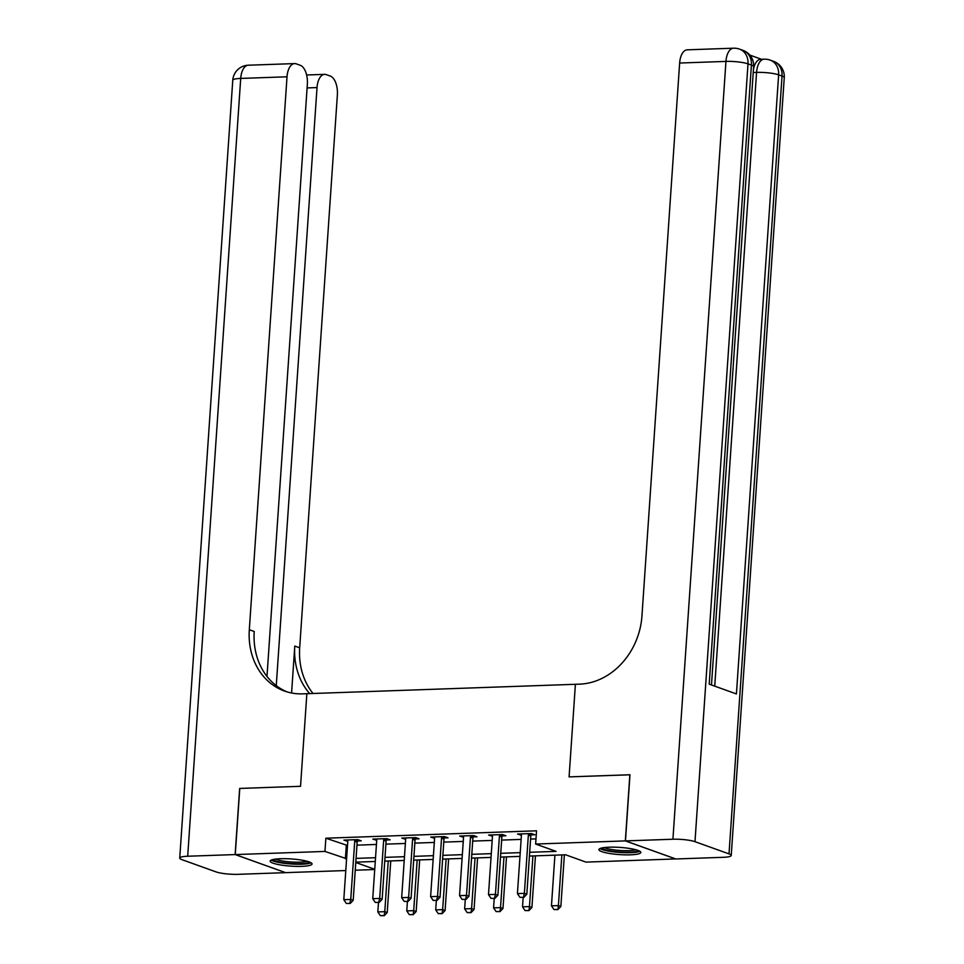 <?xml version="1.0" encoding="UTF-8"?>
<svg xmlns="http://www.w3.org/2000/svg" width="964" height="964" viewBox="0 0 964 964"><rect width="100%" height="100%" fill="white"/><g stroke="black" fill="none" stroke-linecap="round" stroke-linejoin="round"><path stroke-width="1.45" d="M280.5 858.731A20.991 3.603 3.9 0 1 301.624 860.117A20.991 3.603 3.9 0 1 312.059 863.961A20.991 3.603 3.9 0 1 301.732 866.347A20.991 3.603 3.9 0 1 280.608 864.961A20.991 3.603 3.9 0 1 270.173 861.105A20.991 3.603 3.9 0 1 280.5 858.731M609.236 847.199A20.991 3.603 3.9 0 1 630.36 848.585A20.991 3.603 3.9 0 1 640.807 852.441A20.991 3.603 3.9 0 1 630.468 854.827A20.991 3.603 3.9 0 1 609.344 853.441A20.991 3.603 3.9 0 1 598.909 849.585A20.991 3.603 3.9 0 1 609.236 847.199M675.716 858.936L586.004 862.117L565.591 854.791L529.429 856.056M374.731 869.528L355.246 870.215M345.787 870.54L285.621 872.649L235.264 854.574L324.964 851.429L346.594 858.719M529.682 852.297L556.059 851.369L535.635 844.042L536.538 830.811L325.868 838.198L347.498 845.488M356.957 845.151L376.442 844.476M385.901 844.139L405.374 843.464M414.833 843.126L434.318 842.44M443.777 842.114L463.25 841.427M472.709 841.102L492.194 840.415M501.654 840.09L521.126 839.403M530.586 839.066L535.996 838.885M531.08 834.896L534.839 834.764L531.429 833.547L517.548 834.029L521.404 835.234M502.136 835.909L505.895 835.776L502.497 834.559L488.603 835.041L492.471 836.246M473.204 836.921L476.963 836.788L473.553 835.571L459.671 836.065L463.527 837.27M444.259 837.945L448.019 837.812L444.621 836.583L430.727 837.077L434.595 838.282M415.327 838.957L419.087 838.825L415.677 837.596L401.783 838.09L405.651 839.295M386.383 839.969L390.143 839.837L386.745 838.62L372.851 839.102L376.719 840.307M357.451 840.982L361.211 840.849L357.801 839.632L343.907 840.114L347.775 841.319M235.264 854.574L239.771 788.432L300.539 786.299L306.853 693.706L579.569 684.151A67.287 56.756 -70.3 0 0 641.952 615.972L679.644 63.034A16.147 8.218 -92 0 1 687.248 49.827L733.556 48.2A16.147 8.218 88 0 0 725.952 61.407L679.644 63.034M625.467 840.897L675.824 858.972L723.289 857.309A16.147 2.772 -176.1 0 0 731.23 855.478A16.147 2.772 -176.1 0 0 729.013 853.887L694.984 841.68A16.147 2.772 -176.1 0 0 672.92 839.234L625.467 840.897L629.974 774.755L569.085 776.888L629.974 774.803M629.854 774.755L625.347 840.897L675.716 858.972M325.868 838.198L324.964 851.429M535.635 844.042L625.347 840.897M569.085 776.888L575.4 684.295L569.085 776.888M356.053 858.382L375.538 857.707M384.998 857.37L404.47 856.683M413.93 856.357L433.414 855.671M442.874 855.345L462.346 854.658M471.806 854.333L491.291 853.646M500.75 853.309L520.223 852.634M355.776 862.491L374.743 869.299M519.97 856.394L500.497 857.08M491.038 857.406L471.553 858.093M462.093 858.418L442.621 859.105M433.149 859.442L413.677 860.117M404.217 860.454L384.744 861.129M375.273 861.467L355.8 862.153M346.293 845.536L345.389 858.755M521.042 833.908L520.946 835.246M492.098 834.92L492.002 836.27M463.166 835.933L463.069 837.282M434.222 836.957L434.125 838.294M405.278 837.969L405.193 839.307M376.346 838.981L376.249 840.319M347.402 839.993L347.317 841.343M519.957 897.351L523.838 897.376L519.957 897.351L517.427 893.604L521.404 835.402A2.687 2.265 -70.3 0 0 521.343 834.607L521.199 833.896M528.754 833.643L528.513 834.354A2.687 2.265 -70.3 0 0 528.344 835.161L524.38 893.363L526.826 894.243L523.838 897.376M531.526 833.583L530.959 835.234A2.687 2.265 -70.3 0 0 530.79 836.041L526.826 894.243M517.427 893.604L524.38 893.363L523.428 897.231M554.915 855.164L551.456 905.823L558.409 905.582L561.855 854.923M557.457 909.45L553.987 909.57L557.867 909.594L558.409 905.582L560.855 906.461L564.374 854.839M551.456 905.823L553.987 909.57M557.867 909.594L560.855 906.461M491.013 898.364L494.894 898.388L491.013 898.364L488.495 894.616L492.459 836.415A2.687 2.265 -70.3 0 0 492.411 835.619L492.255 834.92M499.822 834.655L499.569 835.366A2.687 2.265 -70.3 0 0 499.412 836.174L495.436 894.375L497.894 895.255L494.894 898.388M502.593 834.595L502.027 836.246A2.687 2.265 -70.3 0 0 501.858 837.053L497.894 895.255M488.495 894.616L495.436 894.375L494.484 898.243M462.081 899.376L465.961 899.4L462.081 899.376L459.551 895.64L463.527 837.427A2.687 2.265 -70.3 0 0 463.467 836.631L463.323 835.933M470.878 835.668L470.637 836.378A2.687 2.265 -70.3 0 0 470.468 837.186L466.504 895.387L468.95 896.267L465.961 899.4M473.649 835.607L473.083 837.258A2.687 2.265 -70.3 0 0 472.914 838.065L468.95 896.267M459.551 895.64L466.504 895.387L465.552 899.255M433.137 900.4L437.017 900.424L433.137 900.4L430.619 896.653L434.583 838.451A2.687 2.265 -70.3 0 0 434.535 837.644L434.378 836.945M441.946 836.68L441.693 837.403A2.687 2.265 -70.3 0 0 441.536 838.198L437.56 896.412L440.018 897.291L437.017 900.424M444.717 836.619L444.139 838.27A2.687 2.265 -70.3 0 0 443.982 839.078L440.018 897.291M430.619 896.653L437.56 896.412L436.608 900.268M523.163 897.4L522.524 906.835L529.465 906.594L532.923 855.936M528.525 910.462L525.043 910.582L528.923 910.606L529.465 906.594L531.923 907.473L535.442 855.851M522.524 906.835L525.043 910.582M528.923 910.606L531.923 907.473M494.231 898.412L493.58 907.847L500.533 907.606L503.979 856.948M499.581 911.474L496.111 911.595L499.991 911.619L500.533 907.606L502.979 908.486L506.498 856.863M493.58 907.847L496.111 911.595M499.991 911.619L502.979 908.486M465.287 899.424L464.648 908.859L471.589 908.618L475.047 857.972M470.637 912.486L467.166 912.607L471.047 912.631L471.589 908.618L474.047 909.498L477.566 857.876M464.648 908.859L467.166 912.607M471.047 912.631L474.047 909.498M404.205 901.412L408.085 901.436L404.205 901.412L401.675 897.665L405.651 839.463A2.687 2.265 -70.3 0 0 405.591 838.668L405.446 837.957M413.002 837.692L412.761 838.415A2.687 2.265 -70.3 0 0 412.592 839.222L408.628 897.424L411.074 898.303L408.085 901.436M415.773 837.632L415.207 839.295A2.687 2.265 -70.3 0 0 415.038 840.102L411.074 898.303M401.675 897.665L408.628 897.424L407.676 901.292M436.355 900.448L435.704 909.883L442.657 909.63L446.103 858.984M441.705 913.498L438.234 913.619L442.115 913.655L442.657 909.63L445.103 910.51L448.622 858.9M435.704 909.883L438.234 913.619M442.115 913.655L445.103 910.51M638.023 850.417A18.171 3.109 3.9 0 1 620.141 852.031A18.171 3.109 3.9 0 1 601.934 847.959M604.392 847.561A16.822 2.88 -176.1 0 0 620.226 850.477A16.822 2.88 -176.1 0 0 635.65 849.694M599.982 848.561A20.859 3.579 -176.1 0 0 620.165 852.489A20.859 3.579 -176.1 0 0 639.879 851.272M309.287 861.949A18.171 3.109 3.9 0 1 307.034 863.009A18.171 3.109 3.9 0 1 287.368 863.214A18.171 3.109 3.9 0 1 273.198 859.49M275.656 859.081A16.822 2.88 -176.1 0 0 290.056 861.9A16.822 2.88 -176.1 0 0 305.95 861.491A16.822 2.88 -176.1 0 0 306.913 861.214M271.245 860.081A20.859 3.579 -176.1 0 0 288.79 863.816A20.859 3.579 -176.1 0 0 309.372 863.383A20.859 3.579 -176.1 0 0 311.131 862.804M753.414 69.794A16.147 8.218 -92 0 1 760.704 59.31L764.175 59.19A16.147 8.218 88 0 0 756.571 72.396L753.233 72.517M761.536 59.286L749.799 55.081M672.92 839.234L725.952 61.407A16.147 2.772 3.9 0 1 748.004 63.853L751.414 65.07L709.203 684.163L736.424 693.935L778.635 74.843L782.033 76.072A16.147 2.772 3.9 0 1 784.262 77.65L731.23 855.478M731.459 391.878L730.664 403.603M732.303 379.563L731.664 388.829M732.785 372.526L732.616 374.876M733.616 360.235L733.459 362.597M734.423 348.414L733.941 355.511M235.144 854.574L239.65 788.444L300.539 786.299L306.853 693.706L302.684 693.851A67.287 56.756 109.7 0 1 284.464 691.043A67.287 56.756 109.7 0 1 249.315 629.733L287.019 76.795L240.711 78.421L187.691 856.237L235.144 854.574L285.513 872.613M276.258 685.645L317.023 87.567A16.147 8.218 88 0 1 324.627 74.361A16.147 8.218 88 0 1 326.278 74.626L330.291 76.072A16.147 8.218 88 0 1 337.376 94.87L299.683 647.82A67.287 56.756 109.7 0 0 313.035 693.49M309.721 693.61A67.287 56.756 109.7 0 1 294.779 646.061L291.586 692.996M187.691 856.237A16.147 2.772 -176.1 0 0 179.738 858.081A16.147 2.772 -176.1 0 0 181.967 859.659L215.996 871.878A16.147 2.772 -176.1 0 0 238.048 874.324L285.513 872.661M266.98 676.439L307.359 84.097A16.147 8.218 88 0 0 300.274 65.299L296.261 63.853A16.147 8.218 88 0 0 294.61 63.588A16.147 8.218 88 0 0 287.019 76.795M286.935 691.851A67.287 56.756 109.7 0 1 254.219 631.492L249.315 629.733M375.261 902.425L379.141 902.449L375.261 902.425L372.743 898.677L376.707 840.475A2.687 2.265 -70.3 0 0 376.659 839.68L376.502 838.969M384.07 838.704L383.817 839.427A2.687 2.265 -70.3 0 0 383.66 840.234L379.683 898.436L382.142 899.316L379.141 902.449M386.841 838.644L386.263 840.307A2.687 2.265 -70.3 0 0 386.106 841.114L382.142 899.316M372.743 898.677L379.683 898.436L378.732 902.304M407.411 901.461L406.772 910.896L413.713 910.655L417.171 859.996M412.761 914.523L409.29 914.643L413.17 914.667L413.713 910.655L416.171 911.534L419.689 859.912M406.772 910.896L409.29 914.643M413.17 914.667L416.171 911.534M346.329 903.437L350.209 903.461L346.329 903.437L343.799 899.689L347.775 841.488A2.687 2.265 -70.3 0 0 347.715 840.692L347.57 839.993M355.126 839.728L354.885 840.439A2.687 2.265 -70.3 0 0 354.716 841.247L350.751 899.448L353.198 900.328L350.209 903.461M357.897 839.668L357.331 841.319A2.687 2.265 -70.3 0 0 357.162 842.126L353.198 900.328M343.799 899.689L350.751 899.448L349.799 903.316M378.478 902.473L377.828 911.908L384.781 911.667L388.227 861.009M383.829 915.535L380.358 915.655L384.238 915.68L384.781 911.667L387.227 912.547L390.745 860.924M377.828 911.908L380.358 915.655M384.238 915.68L387.227 912.547M528.344 835.161L530.79 836.041M528.513 834.354L530.959 835.234M499.412 836.174L501.858 837.053M499.569 835.366L502.027 836.246M470.468 837.186L472.914 838.065M470.637 836.378L473.083 837.258M441.536 838.198L443.982 839.078M441.693 837.403L444.139 838.27M412.592 839.222L415.038 840.102M412.761 838.415L415.207 839.295M729.013 853.887L782.033 76.072A16.147 13.617 -70.3 0 0 773.598 61.359L770.2 60.13A16.147 13.617 109.7 0 1 778.635 74.843A16.147 2.772 3.9 0 0 756.571 72.396L714.734 686.139M711.48 684.97L753.631 66.661A16.147 2.772 3.9 0 0 751.414 65.07A16.147 13.617 -70.3 0 0 742.979 50.357L739.569 49.14A16.147 13.617 109.7 0 1 748.004 63.853L694.984 841.68M294.779 646.061L299.683 647.82M317.023 87.567L307.106 87.917M240.711 78.421A16.147 8.218 -92 0 1 248.314 65.215A16.147 16.147 0 0 0 232.77 80.253A16.147 2.772 3.9 0 1 240.711 78.421M383.66 840.234L386.106 841.114M383.817 839.427L386.263 840.307M354.716 841.247L357.162 842.126M354.885 840.439L357.331 841.319M753.631 66.661A16.147 16.147 0 0 0 742.979 50.357M739.569 49.14A16.147 16.147 0 0 0 733.556 48.2M784.262 77.65A16.147 16.147 0 0 0 773.598 61.359M770.2 60.13A16.147 16.147 0 0 0 764.175 59.19M324.627 74.361L306.636 74.987M294.61 63.588L248.314 65.215M232.77 80.253L179.738 858.081"/></g></svg>
